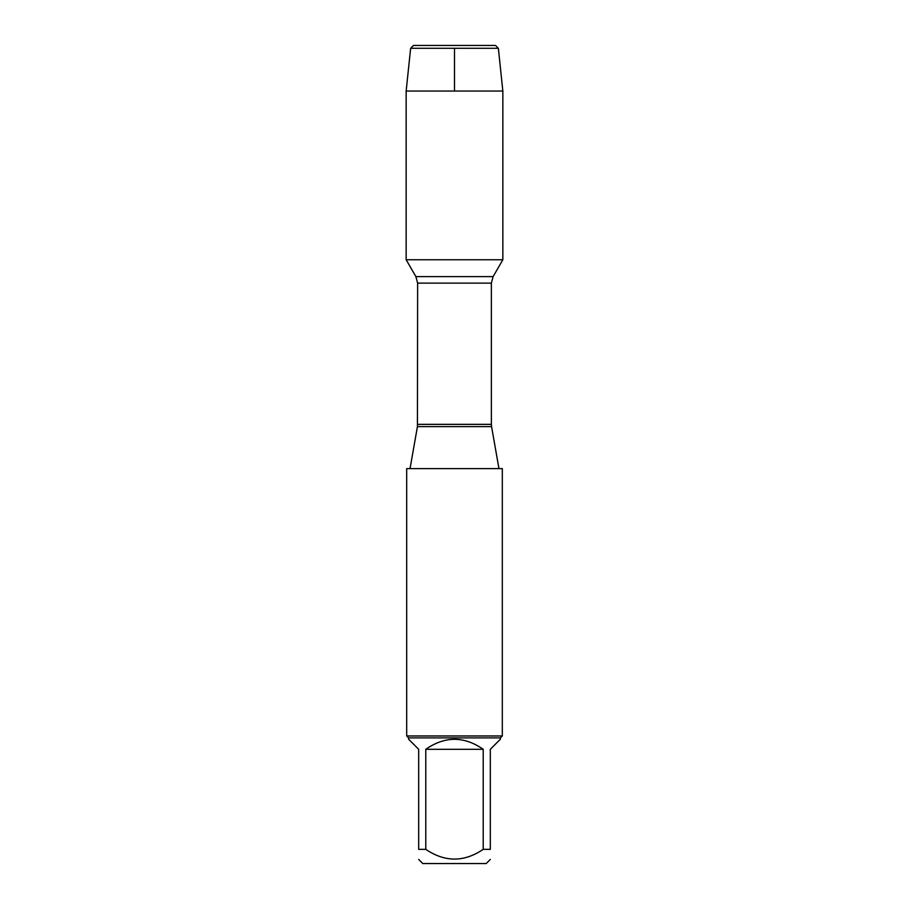 <?xml version="1.0" encoding="UTF-8"?>
<svg xmlns="http://www.w3.org/2000/svg" width="909" height="909" viewBox="0 0 909 909"><rect width="100%" height="100%" fill="white"/><g stroke="black" fill="none" stroke-linecap="round" stroke-linejoin="round"><path stroke-width="1.36" d="M502.313 468.601L406.687 468.601L406.687 735.96L502.313 735.96L502.313 468.601M454.5 45.45L413.481 45.45L410.641 48.291L406.153 91.036L406.153 259.747L415.89 276.609L417.629 283.119L417.436 426.616L491.564 426.616L498.961 468.601M406.153 259.747L502.847 259.747L406.153 259.747M490.315 859.425L486.19 863.55L422.81 863.55L418.685 859.425M483.213 749.3C464.067 735.983 444.933 735.983 425.787 749.3L483.213 749.3L483.213 849.347C464.056 862.311 444.921 862.311 425.787 849.347L418.685 849.347C418.685 862.311 418.685 862.311 418.685 849.347L418.685 749.3L408.596 739.21L408.596 737.881L500.404 737.881L500.404 739.21L490.315 749.3L490.315 849.347C490.315 862.311 490.315 862.311 490.315 849.347L483.213 849.347M425.787 749.3L425.787 849.347M500.404 737.881L502.313 735.96M410.641 48.291L413.481 45.45L495.519 45.45L498.359 48.291L410.641 48.291L406.153 91.036L502.847 91.036L502.847 259.747L493.11 276.609L415.89 276.609M498.359 48.291L502.847 91.036M406.153 91.036L406.153 259.747L454.5 259.747M454.5 91.036L454.5 48.291M417.629 424.355L491.371 424.355L491.371 283.119L417.629 283.119M417.436 426.616L410.039 468.601M491.371 283.119L493.11 276.609M491.564 426.616L491.371 424.355M408.596 737.881L406.687 735.96"/></g></svg>
